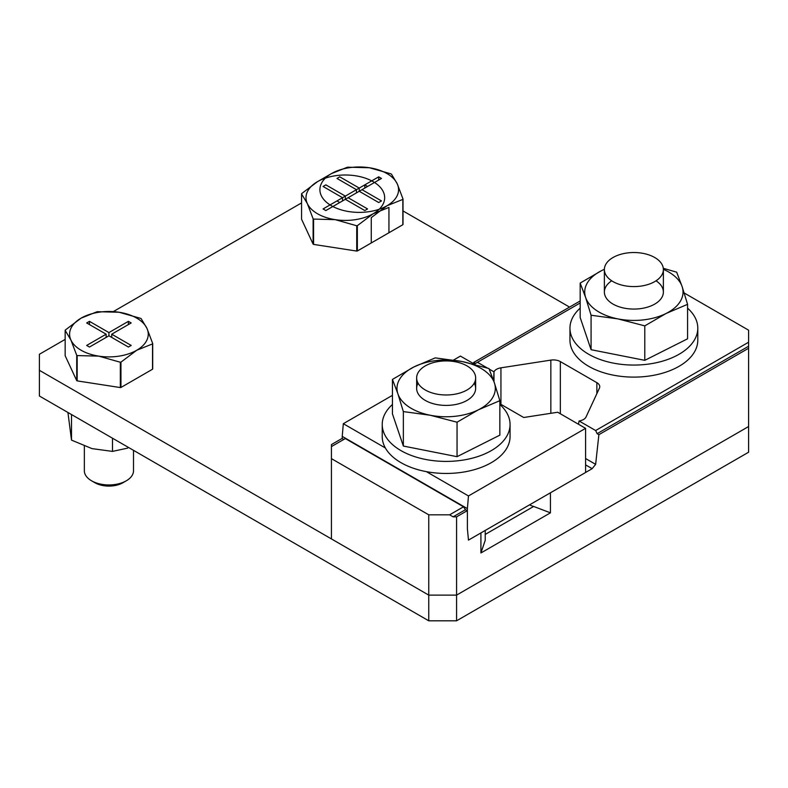 <?xml version="1.0" encoding="UTF-8"?>
<svg xmlns="http://www.w3.org/2000/svg" width="788" height="788" viewBox="0 0 788 788"><rect width="100%" height="100%" fill="white"/><g stroke="black" fill="none" stroke-linecap="round" stroke-linejoin="round"><path stroke-width="1.18" d="M425.284 389.991A29.501 17.031 0 0 0 457.434 393.685A29.501 17.031 0 0 0 475.647 377.945A29.501 17.031 0 0 0 467.008 365.908A29.501 17.031 0 0 0 434.858 362.214A29.501 17.031 0 0 0 416.645 377.945A29.501 17.031 0 0 0 425.284 389.991M613.015 281.602A29.501 17.031 0 0 0 645.165 285.295A29.501 17.031 0 0 0 663.378 269.565A29.501 17.031 0 0 0 654.739 257.518A29.501 17.031 0 0 0 622.589 253.825A29.501 17.031 0 0 0 604.376 269.565A29.501 17.031 0 0 0 613.015 281.602M65.158 339.392L39.4 354.265L39.4 370.321L428.761 595.117L456.577 595.117L748.6 426.525L748.6 330.182L684.211 292.998M569.557 307.093L403.013 210.938M301.558 202.91L113.334 311.585M39.4 370.321L39.4 396.009L428.761 620.806L428.761 514.83L449.623 514.83L463.531 506.802L345.331 438.561L331.423 446.589L331.423 458.636L428.761 514.83M456.577 620.806L748.6 452.214L748.6 426.525L456.577 595.117L456.577 620.806L428.761 620.806M449.623 514.83L453.1 516.839L465.452 509.708L463.531 506.802M453.1 516.839L456.577 516.839L467.185 510.713L465.452 509.708M331.423 446.589L331.423 444.58L342.031 438.453L343.775 439.458M331.423 458.636L331.423 538.923L428.761 595.117L456.577 595.117L456.577 516.839M487.358 368.016L477.439 362.293L475.459 363.435L473.726 362.431L473.588 363.682M473.726 362.431L580.175 300.967M477.439 362.293L580.175 302.976M493.987 381.727L493.987 371.847L489.181 369.07M493.593 380.604L493.987 371.847A9.83 5.674 180 0 1 500.941 367.829L500.941 404.362M550.842 413.306L550.842 360.116L500.941 367.829M550.842 360.116A9.83 5.674 180 0 1 560.337 361.584L560.337 413.769M596.861 393.636L596.861 382.673L560.337 361.584M596.861 382.673A9.83 5.674 180 0 1 599.747 386.681A9.83 5.674 180 0 1 599.412 388.159L586.036 416.97A9.83 5.674 180 0 1 579.091 420.979L595.639 430.534L748.6 342.219M467.382 512.742L467.185 510.713M595.639 430.534L597.137 433.676L598.88 434.68L748.6 348.247M598.88 434.68L595.639 464.349L592.162 468.673L585.582 472.465M597.137 433.676L748.6 346.237M578.5 424.249L579.091 420.979M592.162 468.673L585.582 464.871M595.639 464.349L585.582 458.537M485.231 534.422L533.653 506.457A14.745 8.52 180 0 1 529.615 504.812M533.653 506.457L550.438 512.83L480.916 552.969L485.231 540.302L485.231 530.442M342.228 438.571L342.228 436.375L467.382 508.624L468.476 495.957L585.582 428.347L557.697 412.242L523.705 417.502L499.848 403.732M585.582 428.347L585.582 472.505L468.476 540.105L467.382 528.699L467.382 508.624M475.006 364.499L460.428 356.087L453.602 360.027M342.228 436.375L343.322 423.698L385.362 447.968M392.444 395.34L343.322 423.698M426.377 471.648L468.476 495.957M84.346 446.087L84.346 470.751A24.586 14.194 0 0 0 91.546 480.788L91.546 480.788A24.586 14.194 0 0 0 126.316 480.788A24.586 14.194 0 0 0 133.507 470.751L133.507 450.352M94.954 482.758L91.546 480.788L94.954 482.758A19.759 11.406 0 0 0 122.898 482.758L126.316 480.788M120.328 387.568L120.328 362.244L98.746 356.127A39.331 22.704 0 0 0 136.738 350.246A39.331 22.704 0 0 0 146.923 328.32A39.331 22.704 0 0 0 119.106 312.255A39.331 22.704 0 0 0 81.115 318.135L65.325 330.034A45.231 26.112 0 0 0 65.158 330.399L65.158 355.713L76.722 380.624L76.722 355.309L70.94 340.071A39.331 22.704 0 0 0 81.115 350.246A39.331 22.704 0 0 0 98.746 356.127L77.175 355.575L77.175 380.89L120.328 387.568A45.231 26.112 0 0 0 120.948 387.469L152.537 369.227A45.231 26.112 0 0 0 152.705 368.873L152.705 343.548A45.231 26.112 0 0 1 152.537 343.913L136.738 350.246L120.948 362.145L120.948 387.469M152.705 343.548L146.923 328.32L141.141 318.638A45.231 26.112 0 0 0 140.914 318.51A45.231 26.112 0 0 0 140.688 318.382L119.106 312.255L97.535 311.703A45.231 26.112 0 0 0 96.914 311.802L81.115 318.135A39.331 22.704 0 0 0 70.94 340.071L65.158 330.399M120.328 362.244A45.231 26.112 0 0 0 120.948 362.145M152.537 369.227L152.537 343.913M131.182 322.952L128.395 321.346L108.931 332.585L89.458 321.346L86.68 322.952L106.144 334.191L86.68 345.43L89.458 347.035L108.931 335.796L128.395 347.035L131.182 345.43L111.709 334.191L131.182 322.952M111.709 337.402L111.709 334.191M106.144 337.402L106.144 334.191M89.458 324.558L89.458 321.346M108.931 335.796L108.931 332.585M128.395 324.558L128.395 321.346M656.04 280.804A29.501 17.031 180 0 1 654.739 304.089A29.501 17.031 180 0 1 624.313 308.147A29.501 17.031 180 0 1 613.015 304.089A29.501 17.031 180 0 1 611.715 280.804M580.175 308.157A63.917 36.898 0 0 0 569.96 328.172A63.917 36.898 0 0 0 613.143 363.071A63.917 36.898 0 0 0 697.794 328.172A63.917 36.898 0 0 0 687.579 308.157M697.794 328.172L697.794 340.209A63.917 36.898 180 0 1 613.143 375.118A63.917 36.898 180 0 1 569.96 340.209L569.96 328.172M663.368 269.329A49.161 28.388 180 0 1 682.122 286.586A49.161 28.388 180 0 1 666.175 313.437L644.781 325.868L617.93 318.894L591.079 315.239L585.632 297.49L580.175 283.069L601.579 270.639A49.161 28.388 180 0 1 604.376 269.329M663.299 268.304L676.675 272.175L682.122 286.586L687.579 304.335L666.175 313.437A49.161 28.388 180 0 1 617.93 318.894A49.161 28.388 180 0 1 585.632 297.49A49.161 28.388 180 0 1 601.579 270.639M687.579 304.335L687.579 338.801L644.781 360.333L591.079 349.705L580.175 317.534L580.175 283.069M591.079 349.705L591.079 315.239M644.781 360.333L644.781 325.868M301.558 193.907L301.558 219.231L313.122 244.142L313.122 218.828L307.34 203.59L301.558 193.907A45.231 26.112 0 0 1 301.725 193.553L317.515 181.654L331.423 173.626A39.331 22.704 0 0 0 321.248 195.562A39.331 22.704 0 0 0 331.423 205.737A39.331 22.704 0 0 0 349.054 211.617A39.331 22.704 0 0 0 387.046 205.737L371.256 217.636L371.256 242.96L402.845 224.718A45.231 26.112 0 0 0 403.013 224.363L403.013 199.039A45.231 26.112 0 0 1 402.845 199.403L387.046 205.737A39.331 22.704 0 0 0 397.231 183.801L403.013 199.039M391.449 174.128A45.231 26.112 0 0 0 391.222 174A45.231 26.112 0 0 0 390.986 173.862L369.414 167.746A39.331 22.704 0 0 0 331.423 173.626L347.222 167.283A45.231 26.112 0 0 1 347.843 167.194L369.414 167.746A39.331 22.704 0 0 1 397.231 183.801L391.449 174.128M402.845 224.718L402.845 199.403M381.481 178.443L378.703 176.837L359.239 188.076L339.766 176.837L336.988 178.443L356.452 189.681L336.988 200.92L339.766 202.526L359.239 191.287L378.703 202.526L381.481 200.92L362.017 189.681L381.481 178.443M356.452 192.893L356.452 189.681M359.239 191.287L359.239 188.076M378.703 180.048L378.703 176.837M474.228 383.165A29.501 17.031 180 0 1 467.008 400.422A29.501 17.031 180 0 1 436.582 404.49A29.501 17.031 180 0 1 425.284 400.422A29.501 17.031 180 0 1 418.064 383.165M392.444 404.5A63.917 36.898 0 0 0 382.229 424.515A63.917 36.898 0 0 0 425.412 459.414A63.917 36.898 0 0 0 510.063 424.515A63.917 36.898 0 0 0 499.848 404.5M510.063 424.515L510.063 436.552A63.917 36.898 180 0 1 425.412 471.46A63.917 36.898 180 0 1 382.229 436.552L382.229 424.515M457.05 422.21L430.199 415.237L403.348 411.582L397.901 393.833L392.444 379.412L413.848 366.981L435.242 357.88L462.093 361.534L488.944 368.518L494.401 382.929A49.161 28.388 180 0 1 478.444 409.78L457.05 422.21L457.05 456.676L403.348 446.047L392.444 413.877L392.444 379.412M478.444 409.78A49.161 28.388 180 0 1 430.199 415.237A49.161 28.388 180 0 1 397.901 393.833A49.161 28.388 180 0 1 413.848 366.981A49.161 28.388 180 0 1 462.093 361.534A49.161 28.388 180 0 1 494.401 382.929L499.848 400.678L478.444 409.78M499.848 400.678L499.848 435.143L457.05 456.676M403.348 446.047L403.348 411.582M67.935 412.488L71.501 440.108L91.989 448.618L112.487 451.396L112.487 438.207M112.487 451.396L127.715 448.116M71.501 440.108L71.501 414.547M356.728 251.077L356.728 225.762L335.146 219.645A39.331 22.704 0 0 0 373.138 213.765A39.331 22.704 0 0 0 383.323 191.829A39.331 22.704 0 0 0 355.506 175.773A39.331 22.704 0 0 0 317.515 181.654A39.331 22.704 0 0 0 307.34 203.59A39.331 22.704 0 0 0 317.515 213.765A39.331 22.704 0 0 0 335.146 219.645L313.575 219.084L313.575 244.408L356.728 251.077A45.231 26.112 0 0 0 357.348 250.988L388.937 232.746L388.937 207.431L373.138 213.765L357.348 225.663L357.348 250.988M356.728 225.762A45.231 26.112 0 0 0 357.348 225.663M367.582 186.47L364.795 184.865L345.331 196.104L325.858 184.865L323.08 186.47L342.544 197.709L323.08 208.948L325.858 210.554L345.331 199.315L364.795 210.554L367.582 208.948L348.109 197.709L367.582 186.47M342.544 200.92L342.544 197.709M345.331 199.315L345.331 196.104M364.795 188.076L364.795 184.865M550.438 492.786L550.438 512.83M480.916 552.969L480.916 532.934M475.647 377.945L475.647 388.385M663.378 269.565L663.378 292.043M604.376 269.565L604.376 292.043M416.645 377.945L416.645 388.385"/></g></svg>

